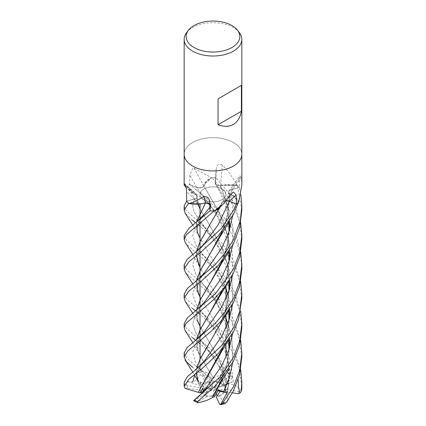 <?xml version="1.0" encoding="UTF-8"?>
<svg xmlns="http://www.w3.org/2000/svg" width="426" height="426" viewBox="0 0 426 426"><rect width="100%" height="100%" fill="white"/><g stroke="black" fill="none" stroke-linecap="round" stroke-linejoin="round"><path stroke-width="0.32" stroke-dasharray="2.13 1.6" d="M229.385 201.242L224.507 200.987L222.132 202.355L221.499 204.592A21.146 12.21 180 0 1 219.092 207.979M222.175 202.419L219.704 207.164L214.156 210.95L221.499 204.592L214.156 210.95A28.83 16.646 180 0 1 209.997 210.875L210.827 205.982L209.821 203.985M201.376 203.782L188.633 203.218A28.83 16.646 180 0 1 186.668 201.099L194.442 199.075C197.376 198.021 198.015 196.615 196.354 194.863M196.418 194.884L190.401 191.269L187.477 186.588A28.83 16.646 180 0 1 189.671 184.543L196.615 187.424L201.493 187.696L203.878 186.306L204.501 184.053L211.844 177.69A28.84 16.651 180 0 1 216.009 177.759L215.162 182.674C215.306 184.719 217.154 185.736 220.7 185.725M222.175 199.645A12.977 7.492 180 0 1 208.032 201.269A12.977 7.492 180 0 1 200.023 194.347A12.977 7.492 180 0 1 203.825 189.048A12.977 7.492 180 0 1 217.968 187.424A12.977 7.492 180 0 1 225.977 194.347A12.977 7.492 180 0 1 222.175 199.645A12.977 7.492 180 0 1 208.032 201.248A12.977 7.492 180 0 1 200.023 194.32A12.977 7.492 180 0 1 203.825 189.022A12.977 7.492 180 0 1 217.968 187.397A12.977 7.492 180 0 1 225.977 194.32A12.977 7.492 180 0 1 222.175 199.624M203.032 384.044L201.264 384.998L204.081 386.302L203.032 384.044A12.977 7.492 180 0 1 203.825 383.544A12.977 7.492 180 0 1 208.862 381.739L211.557 387.591L212.388 387.873L212.35 383.112L211.93 380.727L208.564 375.881L205.806 378.847L211.557 387.591M184.181 386.792A28.84 16.651 180 0 1 184.634 384.412L186.103 385.354L187.786 381.563L192.712 382.015L197.185 379.678L198.41 383.682L201.264 384.998L200.22 381.616L200.279 387.356L210.401 388.938L211.243 388.661L200.22 381.616L201.264 384.998L203.825 383.805L206.003 383.469A12.977 7.492 180 0 1 209.667 382.543L208.862 381.739M202.898 392.362L204.73 392.032L200.816 391.425A12.977 7.492 180 0 1 200.023 388.842A12.977 7.492 180 0 1 200.279 387.356M200.816 391.425L202.334 392.468L200.034 390.125L187.2 388.139L185.305 388.469M204.656 388.661L207.238 391.798L204.416 394.46L211.844 390.189L211.85 389.63L204.656 388.661M210.785 396.223L214.07 395.663L213.65 394.572L210.785 396.223A12.977 7.492 180 0 1 204.416 394.46M214.502 396.771L214.07 395.663L217.436 389.96L218.282 390.37L217.436 389.96L214.07 395.663L207.031 396.436A12.977 7.492 180 0 1 203.804 395.072L207.244 391.798L211.844 390.189M222.968 393.64L224.736 391.393L221.919 391.382L222.968 393.64A12.977 7.492 180 0 1 222.175 394.141A12.977 7.492 180 0 1 217.138 395.946M186.673 32.568A28.84 16.651 180 0 1 192.605 27.594A28.84 16.651 180 0 1 239.327 32.568M184.16 154.287A28.84 16.651 180 0 1 192.605 142.513A28.84 16.651 180 0 1 224.039 138.903A28.84 16.651 180 0 1 241.84 154.287A28.84 16.651 180 0 0 224.039 138.903A28.84 16.651 180 0 0 192.605 142.513A28.84 16.651 180 0 0 184.16 154.287L184.16 154.34M189.671 184.543L196.583 187.44A4.856 2.801 180 0 0 203.937 186.221A21.146 12.21 180 0 1 204.501 184.053A21.146 12.21 180 0 1 211.083 177.77A3.898 2.252 0 0 0 211.44 177.695L194 168.217L192.605 168.494L189.804 175.15L189.661 184.538L196.61 187.419C199.746 188.367 202.196 187.951 203.953 186.173M196.381 194.884L193.345 193.436A21.146 12.21 180 0 1 189.778 190.853A21.146 12.21 180 0 1 187.211 187.003A3.898 2.252 0 0 0 187.28 186.79A28.84 16.651 180 0 1 189.661 184.538L207.489 199.08L228.57 222.766M187.28 186.79L184.351 185.715M220.62 185.741A21.146 12.21 180 0 1 224.156 184.937A21.146 12.21 180 0 1 236.872 185.086A478.52 249.604 -86.3 0 1 236.893 184.815C232.766 177.296 227.899 170.688 222.292 164.979A487.727 254.407 -86.3 0 0 220.62 185.741A4.856 2.801 180 0 1 215.087 182.85A4.856 2.801 180 0 1 215.114 182.674L216.003 177.77L215.173 182.685C215.29 184.687 217.079 185.715 220.54 185.757M222.292 164.979C218.581 163.643 216.562 164.814 216.248 168.499L216.003 177.759L226.781 190.635L234.438 203.809L240.685 222.777M215.087 182.85L216.248 168.499A487.03 254.045 -86.3 0 0 215.114 182.674M220.492 185.763L224.156 184.937L237.367 185.427A28.83 16.646 180 0 1 239.332 187.546L231.552 189.581C228.56 190.672 227.958 192.105 229.747 193.873M236.872 185.086A3.898 2.252 0 0 0 237.16 185.23L236.893 184.815M241.84 185.299L241.292 177.509L239.992 175.618L239.444 178.393L239.343 187.541L231.558 189.597C228.624 190.662 227.985 192.067 229.646 193.819M237.16 185.23A28.84 16.651 180 0 1 239.343 187.541L240.887 194.629M211.44 177.695A28.84 16.651 180 0 1 216.003 177.759L215.162 182.674C215.284 184.671 217.074 185.693 220.535 185.736M241.292 177.509A487.727 456.954 -4.8 0 0 229.678 193.841A4.856 2.801 180 0 1 228.986 191.088A4.856 2.801 180 0 1 231.526 189.554L239.332 187.546L231.552 189.581C228.618 190.64 227.979 192.046 229.646 193.798M229.678 193.841A21.146 12.21 180 0 1 232.655 195.209A21.146 12.21 180 0 1 238.789 201.642A478.52 448.328 -4.8 0 1 238.938 201.423M229.619 193.798L232.655 195.209L238.523 202.057A28.83 16.646 180 0 1 236.329 204.102M232 193.271A487.727 274.781 84.2 0 0 222.063 202.425A4.856 2.801 180 0 1 222.388 202.041A4.856 2.801 180 0 1 226.595 200.667M222.063 202.425A21.146 12.21 180 0 1 221.499 204.592L222.186 202.398L220.183 206.935M226.563 200.705L222.132 202.355L226.563 200.705M209.821 203.905A4.856 2.801 180 0 1 210.875 205.321A4.856 2.801 180 0 1 210.886 205.971L209.997 210.875L210.838 205.971L209.821 203.958L210.838 205.971L209.997 210.886M184.895 184.144A487.727 312.498 177.8 0 1 196.322 194.804A4.856 2.801 180 0 1 196.674 195.108A4.856 2.801 180 0 1 194.474 199.091L186.668 201.099L194.448 199.064C197.44 197.973 198.042 196.54 196.253 194.773M196.322 194.804A21.146 12.21 180 0 1 193.345 193.436L187.477 186.588M188.611 203.213L201.844 203.708L188.633 203.218M203.937 186.221A487.727 130.319 -121.5 0 0 194 168.217M220.535 185.715L237.367 185.427M203.868 186.29L217.926 209.874L226.978 233.336L229.294 247.032L229.396 261.165L227.037 275.819L222.281 290.117M203.825 186.258L206.296 181.497L211.844 177.69L204.501 184.053L203.814 186.247L207.19 191.604L221.829 217.942L227.165 233.746L229.63 250.552M229.71 193.793L235.599 197.392L238.523 202.057M212.388 387.873L208.564 375.881M227.234 383.586L228.815 382.899L227.59 391.409L224.736 391.398L225.78 384.225L225.977 385.972L225.95 384.603L214.757 389.023L225.78 384.225L224.736 391.398L222.175 394.401L219.997 396.095L223.432 403.507L225.615 403.544M184.16 323.68L186.391 328.254L213.671 351.636L231.707 374.752L232.335 377.793L228.421 373.969L224.209 367.558L222.787 371.515L223.325 374.188L226.089 382.181L223.666 383.927L221.344 377.18L223.666 383.927L221.27 385.652L225.184 386.26L223.666 383.927L225.966 389.444A12.977 7.492 180 0 1 225.977 389.785A12.977 7.492 180 0 1 225.53 391.734L225.972 386.632L225.721 390.322L215.599 388.746M225.184 386.26A12.977 7.492 180 0 1 225.977 388.842A12.977 7.492 180 0 1 225.721 390.322M212.35 383.112L215.215 381.456L211.93 380.727L218.969 383.128A12.977 7.492 180 0 1 222.196 384.497L218.756 378.368L221.344 377.18L218.762 378.368L221.584 383.219L214.156 387.495L214.15 388.054L223.325 374.188M215.215 381.456A12.977 7.492 180 0 1 221.584 383.219M186.103 385.354L200.47 387.83L200.05 385.562L210.401 388.938M211.243 388.661L204.081 386.302M211.85 389.63L204.73 392.032M218.005 390.855L213.612 389.811L218.49 390.003M213.612 389.811L213.65 394.572M216.216 393.938L214.443 390.094M214.757 389.023L221.919 391.382M224.209 367.558L214.156 387.495M214.15 388.054L221.27 385.652M225.956 384.603L225.78 384.22M184.16 352.962L186.375 357.691L192.605 363.303L203.346 371.738L205.439 373.868L203.942 372.974L198.995 368.49L205.806 378.847L208.564 375.876L211.93 380.732L211.498 378.32L213.57 378.203L199.469 354.895L196.721 347.089L196.514 339.698M184.16 294.164L186.306 298.882L196.327 307.455L221.77 331.103L233.432 348.718L240.674 369.72M241.84 386.35L238.358 364.534L228.437 344.187L214.379 327.125L200.023 314.34M198.186 312.95L195.577 310.943M192.605 308.552L185.262 301.56M218.969 383.128L228.368 377.708L228.075 375.849L228.368 373.336L214.566 356.631L200.023 343.825M198.218 342.36L195.704 340.331M192.605 337.85L185.326 330.943M241.84 356.711L238.251 334.905L228.618 314.995L214.539 297.753L192.605 279.174L185.209 271.953M184.16 264.834L186.311 269.381L221.35 301.187L233.368 319.069L240.674 340.331M198.921 382.745L197.733 378.261L200.38 375.029L199.549 372.697L192.605 367.377M241.84 268.939L240.679 256.122L237.202 243.736L224.587 221.179L207.792 203.303L187.472 186.572A28.84 16.651 180 0 1 189.661 184.538M241.84 327.669L239.854 311.055L232.468 292.135L223.597 278.583L212.862 266.788L192.605 249.689L185.342 242.841M184.16 235.498L186.359 240.088L196.274 248.55L221.722 272.352L233.528 290.069L240.69 310.943M192.605 220.418L185.209 213.288M184.16 205.982L185.747 210.029L221.973 243.124L233.565 260.792L240.669 281.543M184.16 382.394L184.623 384.39M241.84 210.082L237.388 185.432L224.156 184.937L220.524 185.693L226.754 202.733L229.63 221.089M203.884 186.263C202.089 187.972 199.666 188.356 196.61 187.419L189.25 184.367M187.472 186.572L193.345 193.436L196.295 194.874L199.512 208.01L207.467 221.44L221.925 247.602L227.17 263.241L229.63 279.946M196.354 194.847C198.021 196.599 197.382 198.005 194.448 199.064L186.657 201.099M238.528 202.073L232.655 195.209L229.705 193.771L227.969 213.17L222.287 231.419M237.388 185.432A28.84 16.651 180 0 1 239.343 187.546M227.654 383.315L235.365 385.354L240.695 390.104L241.808 388.288M227.761 383.246L218.959 358.676L199.453 325.315L196.679 317.578L196.54 310.171M222.516 260.419L227.287 245.584L229.614 229.806M226.089 382.181L227.692 383.293L219.118 359.102L200.023 326.359M197.536 320.602L196.642 310.085M222.367 260.605L227.985 242.096L229.582 221.973L226.701 202.829L220.482 185.741M225.306 381.355C221.706 370.993 218.458 364.427 211.36 353.985L204.858 345.326L222.787 371.515L204.858 345.326L196.12 333.606L192.712 323.936L195.683 314.319L204.054 302.779L195.683 314.319L192.712 323.936L196.12 333.606L204.853 345.326L195.981 336.471M215.162 182.674L223.421 196.306L229.673 211.717L232.974 228.363L232.633 245.424L232.974 228.363L229.673 211.717L223.421 196.306L215.173 182.685M222.196 378.464L227.069 363.852L229.492 347.893M229.55 338.899L227.543 323.92M225.977 317.924L217.574 297.407L200.023 267.656M196.375 255.563L196.631 251.361M206.988 229.88L222.132 202.355M222.319 378.32L227.276 363.362L229.603 347.536M229.635 338.766L227.596 323.787M225.977 317.642L217.468 297.114L199.411 266.58L196.7 258.8L196.53 251.441M232.681 362.766L231.893 338.249L232.681 362.766M231.398 335.826L227.713 323.478L231.398 335.826M227.228 322.248L227.01 321.71L227.228 322.248M225.977 324.825L220.301 310.261L215.891 302.13L204.752 286.331L215.806 301.081L225.977 319.324L215.806 301.081L196.029 274.594L192.706 264.903L195.848 255.249L204.443 243.592L195.848 255.249L192.706 264.903L196.029 274.594L204.752 286.331L197.946 279.36L195.593 277.502M198.804 382.686L197.723 380.019M196.295 373.325L196.508 369.049M219.496 325.815L226.371 308.009L229.619 288.626M198.873 382.724L197.813 380.077M196.381 373.261L196.604 368.975M207.398 346.849L221.749 320.735L226.994 305.304L229.502 289.004M229.555 280.074L226.925 262.592L221.509 246.808L207.526 221.536L200.023 208.932M197.952 204.145L196.386 194.874M198.41 383.682L198.878 382.724M194.874 374.438L204.389 361.078L194.874 374.438M232.66 304.095L231.898 279.445L232.66 304.095M204.331 227.095L219.944 248.789L226.648 262.182L231.398 276.959L226.648 262.182L219.944 248.789L193.968 211.94L192.717 205.476L194.442 199.064L192.717 205.476L193.968 211.94L204.331 227.095L196.157 219.182M213.57 378.24L207.409 368.33M196.61 339.623L198.548 352.685L207.467 368.431M222.409 289.968L227.303 275.1L229.593 259.402M213.559 378.139C217.558 375.37 222.542 374.64 228.517 375.945M241.84 239.337L239.572 221.786L233.065 205.092L223.299 190.017L211.86 177.685A28.83 16.646 180 0 1 216.003 177.77M198.995 368.49L202.499 371.754L207.51 372.574L211.498 378.32M202.499 371.754L195.076 361.083L192.738 351.993L196.216 342.744L204.544 331.604L199.528 338.468L197.467 343.058C196.753 345.566 196.785 347.888 197.573 350.012M232.676 274.626L232.33 252.522L226.153 231.483L215.966 213.133L196.615 187.424M230.69 226.078L236.824 238.666L240.685 252.149M202.733 392.543L203.42 391.766M203.213 392.042L204.262 390.764M232.639 333.558L231.92 308.85M231.393 306.326L227.718 294.196M227.314 293.141L227.122 292.646M225.977 289.888L215.806 271.761L196.061 245.365L192.712 235.642L195.763 225.95L204.251 214.31L199.794 220.593L197.462 225.407M209.906 207.217L210.827 205.982M222.388 348.724L227.298 333.452L229.502 318.355M229.545 309.377L227.569 294.595M225.977 288.391L217.271 267.304L200.023 238.209M197.504 232.314L196.62 221.962M222.532 348.543L227.308 333.734L229.603 318.036M229.625 309.249L227.617 294.462M225.977 288.141L217.5 267.645L199.512 237.266L196.69 229.513L196.524 222.042M193.622 400.76L199.182 396.079M241.84 298.211L238.422 276.623L228.645 256.345L214.629 239.14L200.023 226.137M198.26 224.763L195.614 222.777M226.999 384.183L233.288 381.542C229.8 382.825 228.384 383.166 229.044 382.553M233.288 381.542L230.69 362.148L223.82 344.086L204.528 315.57L195.933 303.86L192.706 294.142L195.885 284.456L204.507 272.778L199.07 280.553L197.446 284.254M232.676 215.828L231.558 189.597M227.127 392.894L229.614 369.827L225.769 346.471L217.175 325.927L200.023 297.076M197.483 290.915L196.594 280.851M222.164 231.568L227.947 212.878L229.614 193.771M227.59 391.409L227.122 392.894M227.079 392.894L229.699 369.954L226.062 347.222L217.627 326.705L199.538 296.192L196.503 280.926M227.196 392.9L227.17 401.138M232.335 377.793L231.387 379.204L222.196 384.497M187.786 381.563L200.05 385.562L200.22 381.616L197.185 379.678M205.439 373.868L209.667 382.543M206.003 383.469L202.568 376.062L200.38 375.029M193.665 400.765L203.804 395.072M201.791 393.704L207.244 391.798L204.656 388.656L202.675 388.39M225.966 389.444L238.8 391.43L240.695 390.104M232.394 392.804L225.53 391.734M208.564 375.876L207.51 372.574M200.034 390.125A12.977 7.492 180 0 1 200.023 389.785A12.977 7.492 180 0 1 200.47 387.83M219.997 396.095A12.977 7.492 180 0 1 216.333 397.027M207.031 396.436L197.632 401.862L197.925 402.724M231.526 189.554A487.03 456.299 -4.8 0 1 239.444 178.393M210.886 205.971A487.03 109.791 119.1 0 0 209.752 201.589M194.474 199.091A487.03 312.05 177.8 0 0 186.556 191.695M196.583 187.44A487.03 130.132 -121.5 0 0 189.804 175.15M228.368 373.336A28.84 16.651 180 0 1 231.707 374.752M199.549 372.697A28.84 16.651 180 0 1 203.346 371.738M228.368 377.708A25.959 14.985 180 0 1 231.387 379.204M202.568 376.062A25.959 14.985 180 0 1 206.328 375.301M187.2 388.139A25.959 14.985 180 0 1 187.941 385.876M238.8 391.43A25.959 14.985 180 0 1 238.059 393.688M223.432 403.507A25.959 14.985 180 0 1 219.672 404.269M197.632 401.862A25.959 14.985 180 0 1 194.613 400.36M200.023 388.842L200.023 389.785M200.023 370.322L200.023 359.123L200.023 370.322M200.023 340.986L200.023 336.625L200.023 340.986M200.023 311.47L200.023 307.093L200.023 311.47M200.023 282.193L200.023 277.779L200.023 282.193M200.023 252.746L200.023 248.427L200.023 252.746M200.023 223.325L200.023 218.921L200.023 223.325M228.986 191.088L239.992 175.618M222.388 202.041L232.74 192.52M210.875 205.321L209.507 200.071M196.674 195.108L184.799 184.037M189.778 190.853L185.981 187.232M228.789 222.425L227.985 216.142L224.987 204.123L220.577 193.239L215.423 183.894M221.238 205.098L220.29 206.839M197.254 196.887L197.259 196.876C196.759 198.25 196.86 200.289 197.563 202.994M225.136 223.682C227.926 215.934 229.923 202.206 228.709 192.286L228.709 192.312M225.977 388.842L225.977 389.785M225.977 344.086L225.977 327.764L225.977 344.086M225.977 315.006L225.977 298.445L225.977 315.006M192.744 313.243L199.453 325.315M197.557 320.666C196.785 318.084 196.743 315.783 197.424 313.76C198.479 311.278 198.25 310.224 204.054 302.779M228.991 231.739L227.878 242.048L225.2 252.804M229.028 369.038L229.284 368.634M192.744 254.386L199.411 266.58M226.472 326.604L228.778 340.092M228.98 349.469L228.458 355.753L225.088 370.737M197.579 261.894C196.78 259.285 196.737 256.974 197.456 254.966C198.963 250.882 201.296 247.091 204.443 243.592M192.738 372.09L194.549 375.098M197.201 379.688L199.16 383.512M228.831 310.506L229.119 310.048M188.548 189.053L194 197.707L199.512 208.01M197.51 379.225C196.785 377.569 196.769 375.274 197.462 372.345C198.425 369.827 198.527 368.889 204.389 361.078M204.336 227.095L209.565 233.879L214.283 240.892L217.388 245.962L222.83 257.102L226.643 268.566L228.789 281.293M228.986 290.617L227.463 302.982L225.173 311.741M192.738 342.568L199.469 354.895M195.534 189.208C199.315 192.099 202.419 195.135 204.847 198.319L215.625 213.506L220.327 222.191L223.81 230.184L226.824 239.859L228.778 251.862M228.986 261.271L228.501 267.272L225.12 282.401M199.661 369.102L196.988 366.797M196.274 248.55L204.799 257.123L209.842 263.667L216.216 273.354L221.903 284.286L225.977 295.506M226.467 297.316L228.783 310.575M228.991 319.915L227.218 333.537L225.189 340.976M192.744 225.114L199.512 237.266M196.327 307.46L204.528 315.57C211.509 323.627 217.675 333.67 223.027 345.71L225.956 354.294C227.724 360.289 228.73 366.403 228.986 372.638C229.257 379.332 228.65 385.956 227.165 392.516M195.992 281.341L196.29 281.101M192.738 283.902L199.538 296.192M228.996 222.095L229.241 221.712"/><path stroke-width="0.64" d="M209.997 210.875L189.149 228.08L184.16 235.498L184.16 239.428L186.412 234.758L214.14 210.961A28.84 16.651 180 0 1 209.991 210.881L209.991 210.881M209.821 203.985L205.508 202.92L201.376 203.782M203.42 391.766L202.675 388.39L199.911 392.91L202.334 392.468L204.656 388.661M240.674 340.331L241.84 352.962L239.689 370.258L233.395 386.856L222.654 403.118L220.561 404.689L219.672 404.269L216.333 397.027L220.194 391.318L218.282 390.365L220.194 391.318L217.138 395.946L216.216 393.938M237.506 30.214L239.327 32.568A28.84 16.651 180 0 1 241.84 39.368A28.84 16.651 180 0 1 233.395 51.141A28.84 16.651 180 0 1 201.961 54.752A28.84 16.651 180 0 1 184.16 39.368A28.84 16.651 180 0 1 186.673 32.568L188.494 30.214A26.843 15.496 180 0 1 194.016 25.581A26.843 15.496 180 0 1 237.506 30.214A26.843 15.496 180 0 1 231.984 47.499A26.843 15.496 180 0 1 197.776 49.304A26.843 15.496 180 0 1 188.494 30.214M184.16 154.287A28.84 16.651 180 0 0 201.961 169.67A28.84 16.651 180 0 0 233.395 166.065A28.84 16.651 180 0 0 241.84 154.287A28.84 16.651 180 0 1 233.395 166.065A28.84 16.651 180 0 1 201.961 169.67A28.84 16.651 180 0 1 184.16 154.287L184.16 39.368M241.398 85.376L241.398 111.282C240.291 117.491 237.623 121.857 233.395 124.381C229.092 126.783 223.98 126.911 218.048 124.759L218.048 98.859L241.398 85.376L218.048 98.859M185.981 187.232L184.16 185.299L184.799 184.037M184.895 184.144A487.727 312.498 177.8 0 0 184.708 183.979C185.688 185.374 186.3 187.946 186.556 191.695L186.657 201.104L184.16 205.982L184.16 210.082L188.611 203.213A28.84 16.651 180 0 1 186.657 201.099A28.84 16.651 180 0 0 188.84 203.415L189.107 203.468C193.234 202.462 198.101 200.14 203.708 196.508L207.387 197.1L209.507 200.071L209.997 210.886A28.84 16.651 180 0 0 214.56 210.95L222.857 204.437L232 193.271L233.395 192.041L236.196 194.938L236.339 204.102L229.05 201.099M241.84 154.34L241.84 185.299L238.72 201.855A28.84 16.651 180 0 1 236.339 204.102L233.395 210.54L221.392 228.432L195.364 252.341L187.179 259.359L184.16 264.834L184.16 268.939L188.803 261.852L201.418 251.67L218.219 236.052L233.395 214.475L238.528 202.073A28.84 16.651 180 0 1 236.339 204.107M226.595 200.667A4.856 2.801 180 0 1 229.417 201.2L236.329 204.102L229.385 201.242M229.034 201.093L226.563 200.705L229.39 201.226L236.75 204.278M222.857 204.437L219.092 207.979A21.146 12.21 180 0 1 214.917 210.875A478.52 269.589 84.2 0 1 215.045 210.753M214.917 210.875A3.898 2.252 -0 0 0 214.56 210.95M203.708 196.508A487.727 109.945 119.1 0 1 205.38 202.904A4.856 2.801 180 0 1 209.821 203.905M205.38 202.904A21.146 12.21 180 0 1 201.844 203.708A21.146 12.21 180 0 1 189.128 203.559A478.52 107.869 119.1 0 0 189.107 203.468M196.62 221.962L205.518 202.904L209.821 203.958L205.518 202.904L201.844 203.708L205.534 202.888M189.128 203.559A3.898 2.252 -0 0 0 188.84 203.415M241.398 111.282L218.048 124.759M225.977 385.972L225.972 386.632L225.977 385.972M204.656 388.656L202.334 392.468L202.898 392.362M220.561 404.689L227.005 392.772L218.005 390.855M240.674 369.72L241.84 382.394L241.127 391.462L239.897 393.203L238.379 386.962L238.214 379.699M241.127 391.462L241.808 388.288L241.84 382.468M200.023 314.34L198.186 312.95M195.577 310.943L192.605 308.552M233.395 239.854L224.912 253.337L215.242 264.583L187.333 288.482L184.16 294.164L184.16 298.211L188.659 291.288L201.253 281.176L218.123 265.595L233.395 243.97L239.614 227.559L241.84 210.082L241.84 205.982L240.253 220.934L233.395 239.854M185.262 301.56L184.16 298.211M200.023 343.825L198.218 342.36M195.704 340.331L192.605 337.85M240.685 222.777L241.84 235.498L239.641 252.847L233.395 269.211L215.535 293.578L187.333 317.913L184.16 323.68L184.16 327.669L186.146 323.206L213.138 300.09L223.975 288.045L233.395 273.236L239.646 256.947L241.84 239.337M185.326 330.943L184.16 327.669M227.17 401.138L233.395 390.93L239.593 374.576L241.84 356.711M185.209 271.953L184.16 268.939M240.685 252.149L241.84 264.834L239.689 282.012L233.395 298.717L225.05 311.88L215.087 323.563L187.163 347.536L184.16 352.962L184.16 356.977M192.605 367.377L186.407 361.685L184.16 357.073L187.669 351.083L211.403 331.066L220.759 321.422L233.395 302.726L239.604 286.384L241.84 268.939L241.84 264.834M185.342 242.841L184.16 239.428M240.69 310.943L241.84 323.68L239.668 340.875L233.395 357.457L220.114 376.909L194.293 400.105C193.425 400.77 193.393 400.919 194.197 400.546M197.925 402.724L197.632 401.521L215.875 385.434L233.395 361.402L239.646 345.076L241.84 327.669L241.84 323.68M185.209 213.288L184.16 210.082M233.395 327.988L221.52 345.758L196.104 369.385L187.323 376.637L184.16 382.394L184.16 386.35L188.723 379.364L201.429 369.161L218.139 353.708L233.395 332.104L238.501 319.638L241.84 298.211L241.84 294.164L239.63 311.747L233.395 327.988M198.346 392.325L185.305 388.469L184.16 386.35M196.54 310.171L200.167 300.053L219.358 267.299L222.516 260.419M229.614 229.806L229.63 221.089M200.023 326.359L197.536 320.602M196.642 310.085L200.39 299.728L207.228 288.258L222.367 260.605M204.054 302.779L221.509 278.002L228.581 262.421L232.633 245.424L228.581 262.421L221.509 278.002L204.054 302.779L195.912 310.676M227.005 392.772L218.49 390.003L214.502 396.771L212.468 397.405M212.43 397.415L222.196 378.464M229.492 347.893L229.55 338.899M227.543 323.92L225.977 317.924M200.023 267.656L196.375 255.563M196.631 251.361L200.124 241.569L206.988 229.88M197.483 402.799C203.458 401.771 208.442 399.987 212.441 397.447L219.502 384.683L222.319 378.32M229.603 347.536L229.635 338.766M227.596 323.787L225.977 317.642M196.53 251.441L200.119 241.478L220.183 206.935M223.501 391.803L229.279 377.841L232.681 362.766L229.279 377.841L223.501 391.803M231.893 338.249L231.398 335.826L231.893 338.249M227.713 323.478L227.228 322.248L227.713 323.478M227.01 321.71L225.977 319.324L227.01 321.71M229.39 201.226L218.075 224.987L204.443 243.587L218.075 224.987L229.385 201.248M197.723 380.019L196.295 373.325M196.508 369.049L200.135 358.9L220.982 323.009L228.831 310.506M229.619 288.626L229.63 279.946M240.669 281.543L241.84 294.164M197.813 380.077L196.381 373.261M196.604 368.975L200.295 358.676L207.398 346.849M229.502 289.004L229.555 280.074M200.023 208.932L197.952 204.145M192.712 382.015L194.874 374.438L192.712 382.015M204.389 361.078L221.728 336.407L228.624 320.986L232.66 304.095L228.624 320.986L221.728 336.407L204.389 361.078L196.104 369.385M231.898 279.445L231.398 276.959L231.898 279.445M222.281 290.117L207.025 318.073M207.004 318.105L200.284 329.431L196.61 339.623M196.514 339.698L200.071 329.745L219.443 296.661L222.409 289.968M229.593 259.402L229.63 250.552M195.22 340.693L204.544 331.604L221.69 306.944L228.693 291.485L232.676 274.626M228.57 222.766L229.641 224.401M229.726 224.529L230.69 226.078M199.182 396.079L204.262 390.764L221.568 366.025L228.64 350.476L232.639 333.558M231.92 308.85L231.393 306.326M227.718 294.196L227.314 293.141M227.122 292.646L225.977 289.888M196.072 222.409L204.251 214.31L209.906 207.217M199.911 392.91L198.308 392.33L222.388 348.724M229.502 318.355L229.545 309.377M227.569 294.595L225.977 288.391M200.023 238.209L197.504 232.314M198.239 392.341L219.252 355.742L222.532 348.543M229.603 318.036L229.625 309.249M227.617 294.462L225.977 288.141M196.524 222.042L205.476 202.952M200.023 226.137L198.26 224.763M195.614 222.777L192.605 220.418M195.992 281.341L204.507 272.778L221.76 248.118L228.666 232.702L232.676 215.828M200.023 297.076L197.483 290.915M196.594 280.851L200.326 270.494L207.233 258.981M207.265 258.933L222.164 231.568M196.503 280.926L200.113 270.808L219.518 237.644L222.287 231.419M240.887 194.629L241.84 205.982M239.897 393.203L238.059 393.688L232.394 392.804M226.999 384.183L225.956 384.603M225.78 384.22L227.234 383.586M220.503 404.7L225.62 403.539M229.417 201.2A487.03 274.387 84.2 0 1 236.196 194.938M241.819 388.065A28.84 16.651 180 0 1 241.366 390.445M226.451 402.16A28.84 16.651 180 0 1 222.654 403.118M197.632 401.521A28.84 16.651 180 0 1 194.293 400.105M200.023 359.123L200.023 340.986L200.023 359.123M200.023 336.625L200.023 329.953L200.023 336.625M200.023 329.846L200.023 311.47L200.023 329.846M200.023 307.093L200.023 300.426L200.023 307.093M200.023 300.33L200.023 282.193L200.023 300.33M200.023 277.779L200.023 271.101L200.023 277.779M200.023 270.995L200.023 252.746L200.023 270.995M200.023 248.427L200.023 241.766L200.023 248.427M200.023 241.664L200.023 223.325L200.023 241.664M200.023 218.921L200.023 212.244L200.023 218.921M200.023 212.148L200.023 203.963L200.023 212.148M184.16 185.299L184.16 154.34M241.84 154.287L241.84 39.368M225.977 357.11L225.977 344.086L225.977 357.11M225.977 327.764L225.977 315.006L225.977 327.764M225.977 298.445L225.977 285.404L225.977 298.445M241.84 352.962L241.84 357.073M185.209 301.475L192.744 313.243M219.358 267.299C221.248 264.003 220.002 265.441 228.767 251.872M228.789 222.425L228.991 231.739M204.443 243.587L197.999 250.238L195.364 252.341M219.502 384.683L229.284 368.634M185.262 242.713L192.744 254.386M219.331 208.692L220.29 206.839M225.977 324.825L226.472 326.604M228.778 340.092L228.98 349.469M185.097 360.018L192.738 372.09M194.549 375.098L197.201 379.688M228.789 281.293L228.986 290.617M185.251 330.826L192.738 342.568M219.443 296.661L229.268 280.532M228.778 251.862L228.986 261.271M196.988 366.797L195.901 365.934M225.977 295.506L226.467 297.316M228.783 310.575L228.991 319.915M197.536 232.404L196.956 228.986L197.462 225.407M199.256 396.01L195.64 399.045M219.252 355.742L221.653 351.359C225.386 344.916 227.819 341.631 228.991 339.767M185.156 213.208L192.744 225.114M197.542 291.107L196.961 287.997L197.446 284.254M226.344 402.538L228.943 398.496M185.166 271.884L192.738 283.902M219.518 237.644L229.241 221.712M241.84 235.519L241.84 239.428M197.829 402.692L193.622 400.76"/></g></svg>
